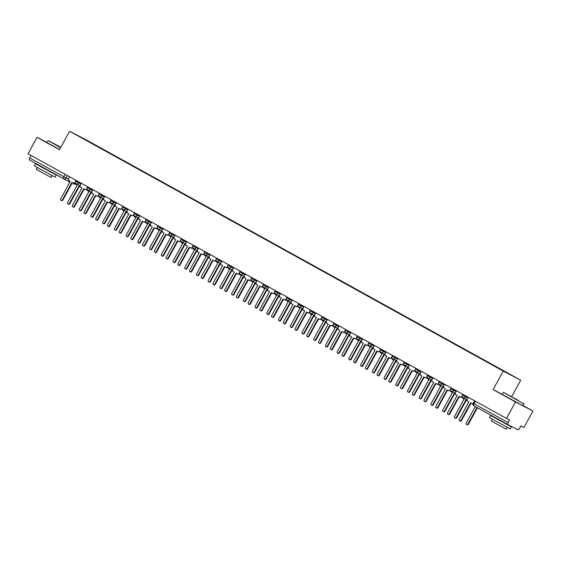 <?xml version="1.0" encoding="UTF-8"?>
<svg xmlns="http://www.w3.org/2000/svg" width="561" height="561" viewBox="0 0 561 561"><rect width="100%" height="100%" fill="white"/><g stroke="black" fill="none" stroke-linecap="round" stroke-linejoin="round"><path stroke-width="0.84" d="M511.618 396.704L520.671 380.169L87.025 140.313L69.585 131.232L503.231 371.087L493.119 389.558L515.517 401.949L506.492 418.436L28.05 153.805L37.075 137.319L59.473 149.703L69.585 131.232M515.517 401.949L532.95 411.031L523.034 405.547M532.95 411.031L523.925 427.517L520.839 425.911L519.43 428.478A1.886 0.785 118.9 0 1 517.824 429.768L507.957 424.628A1.886 0.785 118.9 0 0 507.957 424.628L473.905 405.792A1.886 0.785 -61.1 0 1 474.122 403.78L508.168 422.608A1.886 0.785 118.9 0 0 507.95 424.628M63.631 178.868L69.852 182.108L63.603 178.847A1.886 1.718 -62.5 0 1 63.568 178.833A1.886 0.785 -61.1 0 1 63.561 178.826L29.523 159.997A1.886 0.785 -61.1 0 1 29.516 159.997A1.886 0.785 -61.1 0 1 29.733 157.978L68.414 179.275M31.093 155.488L29.733 157.978M47.131 142.55L37.075 137.319M508.168 422.608L509.577 420.042L506.492 418.436M500.615 369.447L95.202 145.236M500.749 369.334L95.363 145.11M520.671 380.169L503.231 371.087M502.256 394.32L493.119 389.558M468.176 397.244L467.285 398.857A1.886 1.718 -62.5 0 0 467.881 401.346L468.863 401.886L459.27 419.411A1.087 0.989 -62.5 0 0 460.995 420.364L470.588 402.84L471.57 403.38A1.886 1.718 -62.5 0 0 473.077 403.408M472.958 403.808A1.886 1.718 117.5 0 1 472.018 403.618L471.633 403.415M471.037 403.093L461.451 420.603A1.087 0.989 117.5 0 1 460.083 421.087L459.627 420.848M475.272 406.55L466.24 423.043A1.087 0.989 -62.5 0 0 467.972 423.997L476.997 407.503M477.446 407.756L468.421 424.235A1.087 0.989 117.5 0 1 467.061 424.719L466.605 424.481M456.451 390.758L455.567 392.37A1.886 1.718 -62.5 0 0 456.163 394.86L457.138 395.4L447.545 412.924A1.087 0.989 -62.5 0 0 449.27 413.878L458.863 396.361L459.845 396.9A1.886 1.718 -62.5 0 0 462.131 396.262M466.289 400.238L456.703 417.749A1.087 0.989 117.5 0 1 455.336 418.233L454.88 418.001A1.087 0.989 -62.5 0 1 454.515 416.557L464.108 399.032L463.134 398.492A1.886 1.718 -62.5 0 1 462.292 396.837A1.886 1.718 117.5 0 1 460.293 397.132L459.915 396.936M459.312 396.606L449.726 414.116A1.087 0.989 117.5 0 1 448.358 414.6L447.909 414.362M444.726 384.271L443.842 385.891A1.886 1.718 -62.5 0 0 444.438 388.373L445.413 388.913L435.82 406.437A1.087 0.989 -62.5 0 0 437.545 407.391L447.138 389.874L448.12 390.414A1.886 1.718 -62.5 0 0 450.406 389.783M450.581 390.344A1.886 1.718 117.5 0 1 448.569 390.652L448.19 390.449M447.587 390.119L438.001 407.63A1.087 0.989 117.5 0 1 436.633 408.113L436.185 407.882M454.88 418.001A1.087 0.989 -62.5 0 0 456.247 417.51L465.84 399.993L466.815 400.533A1.886 1.718 -62.5 0 0 467.243 400.694M466.85 400.547L467.299 400.778A1.886 1.718 117.5 0 1 467.271 400.764L466.885 400.568M450.567 390.351A1.886 1.718 -62.5 0 0 451.409 392.013L452.383 392.553L442.797 410.07A1.087 0.989 -62.5 0 0 443.155 411.515A1.087 0.989 -62.5 0 0 444.522 411.031L454.115 393.506L455.09 394.046A1.886 1.718 -62.5 0 0 455.518 394.208M455.125 394.067L455.574 394.299A1.886 1.718 117.5 0 1 455.546 394.285L455.16 394.081M454.564 393.752L444.978 411.262A1.087 0.989 117.5 0 1 443.611 411.746L443.155 411.515M517.971 400.189L503.61 392.441L517.971 400.189M503.224 392.553L502.228 394.376L522.936 405.715L523.939 403.892L503.61 392.441M515.847 399.081L508.666 395.21L515.847 399.081M506.695 424.172L511.373 426.844L510.237 428.913L495.524 420.974L489.529 417.573L490.658 415.505L495.426 418.008M511.373 426.844L490.658 415.505M507.305 427.391L506.295 429.228L495.7 423.513L491.387 421.066L492.39 419.228M506.8 423.99L498.645 419.937L495.384 418.085L495.559 417.77M60.777 147.312L48.47 140.692L60.679 147.501M60.539 147.753L48.47 140.692M60.707 147.452L53.526 143.462L60.749 147.368M51.556 172.43L56.233 175.095L55.097 177.171L40.385 169.226L34.389 165.825L35.518 163.756L40.287 166.259M56.233 175.095L35.518 163.756M52.159 175.649L51.156 177.486L40.56 171.771L36.241 169.324L37.25 167.487M59.543 149.577L47.089 142.627L48.085 140.811M51.654 172.241L43.506 168.188L40.245 166.344L40.413 166.028M433.001 377.784L432.117 379.404A1.886 1.718 -62.5 0 0 432.713 381.894L433.688 382.434L424.095 399.951A1.087 0.989 -62.5 0 0 424.46 401.396A1.087 0.989 -62.5 0 0 425.827 400.912L435.42 383.387L436.395 383.927A1.886 1.718 -62.5 0 0 438.688 383.296M442.839 387.265L433.253 404.783A1.087 0.989 117.5 0 1 431.886 405.266L431.43 405.028A1.087 0.989 -62.5 0 1 431.072 403.583L440.666 386.066L439.684 385.526A1.886 1.718 -62.5 0 1 438.842 383.871A1.886 1.718 117.5 0 1 436.851 384.166L436.465 383.962M435.862 383.633L426.276 401.143A1.087 0.989 117.5 0 1 424.908 401.634L424.46 401.396M421.276 371.305L420.392 372.918A1.886 1.718 -62.5 0 0 420.988 375.407L421.963 375.947L412.37 393.471A1.087 0.989 -62.5 0 0 414.102 394.425L423.695 376.901L424.67 377.441A1.886 1.718 -62.5 0 0 426.963 376.81M431.114 380.786L421.528 398.296A1.087 0.989 117.5 0 1 420.161 398.78L419.705 398.541A1.087 0.989 -62.5 0 1 419.348 397.104L428.941 379.58L427.959 379.04A1.886 1.718 -62.5 0 1 427.117 377.385A1.886 1.718 117.5 0 1 425.126 377.679L424.74 377.476M424.137 377.153L414.551 394.663A1.087 0.989 117.5 0 1 413.184 395.147L412.735 394.909M409.551 364.818L408.667 366.431A1.886 1.718 -62.5 0 0 409.264 368.921L410.238 369.461L400.645 386.985A1.087 0.989 -62.5 0 0 402.377 387.939L411.97 370.421L412.945 370.961A1.886 1.718 -62.5 0 0 415.238 370.323M415.406 370.884A1.886 1.718 117.5 0 1 413.401 371.193L413.015 370.996M412.419 370.667L402.826 388.177A1.087 0.989 117.5 0 1 401.466 388.661L401.01 388.422M431.43 405.028A1.087 0.989 -62.5 0 0 432.797 404.544L442.391 387.02L443.365 387.56A1.886 1.718 -62.5 0 0 443.8 387.721M443.4 387.581L443.849 387.812A1.886 1.718 117.5 0 1 443.821 387.798L443.435 387.595M419.705 398.541A1.087 0.989 -62.5 0 0 421.073 398.058L430.666 380.533L431.647 381.073A1.886 1.718 -62.5 0 0 432.075 381.235M431.675 381.094L432.124 381.326A1.886 1.718 117.5 0 1 432.096 381.312L431.711 381.115M415.392 370.898A1.886 1.718 -62.5 0 0 416.234 372.553L417.216 373.093L407.623 390.617A1.087 0.989 -62.5 0 0 407.98 392.062A1.087 0.989 -62.5 0 0 409.348 391.571L418.941 374.054L419.923 374.594A1.886 1.718 -62.5 0 0 420.35 374.755M419.951 374.608L420.399 374.839A1.886 1.718 117.5 0 1 420.371 374.825L419.986 374.629M419.39 374.299L409.803 391.809A1.087 0.989 117.5 0 1 408.436 392.293L407.98 392.062M397.826 358.332L396.943 359.952A1.886 1.718 -62.5 0 0 397.539 362.434L398.513 362.974L388.92 380.498A1.087 0.989 -62.5 0 0 389.285 381.943A1.087 0.989 -62.5 0 0 390.652 381.452L400.245 363.935L401.22 364.475A1.886 1.718 -62.5 0 0 403.513 363.844M407.665 367.813L398.079 385.323A1.087 0.989 117.5 0 1 396.711 385.807L396.262 385.575A1.087 0.989 -62.5 0 1 395.898 384.131L405.491 366.613L404.516 366.067A1.886 1.718 -62.5 0 1 403.668 364.412A1.886 1.718 117.5 0 1 401.676 364.713L401.29 364.51M400.694 364.18L391.101 381.69A1.087 0.989 117.5 0 1 389.741 382.174L389.285 381.943M396.262 385.575A1.087 0.989 -62.5 0 0 397.623 385.091L407.216 367.567L408.198 368.107A1.886 1.718 -62.5 0 0 408.625 368.268M408.233 368.128L408.674 368.36A1.886 1.718 117.5 0 1 408.646 368.346L408.268 368.142M386.101 351.845L385.218 353.465A1.886 1.718 -62.5 0 0 385.814 355.955L386.788 356.494L377.195 374.012A1.087 0.989 -62.5 0 0 377.56 375.456A1.087 0.989 -62.5 0 0 378.927 374.972L388.521 357.448L389.495 357.988A1.886 1.718 -62.5 0 0 391.788 357.357M391.957 357.918A1.886 1.718 117.5 0 1 389.951 358.227L389.565 358.023M388.969 357.694L379.383 375.204A1.087 0.989 117.5 0 1 378.016 375.695L377.56 375.456M391.943 357.932A1.886 1.718 -62.5 0 0 392.791 359.587L393.766 360.127L384.173 377.644A1.087 0.989 -62.5 0 0 385.898 378.605L395.491 361.081L396.473 361.621A1.886 1.718 -62.5 0 0 396.9 361.782M396.508 361.642L396.95 361.873A1.886 1.718 117.5 0 1 396.922 361.859L396.543 361.656M395.94 361.326L386.354 378.836A1.087 0.989 117.5 0 1 384.986 379.327L384.537 379.089M374.376 345.366L373.493 346.979A1.886 1.718 -62.5 0 0 374.089 349.468L375.071 350.008L365.477 367.532A1.087 0.989 -62.5 0 0 367.203 368.486L376.796 350.962L377.77 351.502A1.886 1.718 -62.5 0 0 380.063 350.87M384.215 354.847L374.629 372.357A1.087 0.989 117.5 0 1 373.261 372.841L372.813 372.602A1.087 0.989 -62.5 0 1 372.448 371.165L382.041 353.64L381.066 353.1A1.886 1.718 -62.5 0 1 380.218 351.445A1.886 1.718 117.5 0 1 378.226 351.74L377.841 351.537M377.244 351.214L367.658 368.724A1.087 0.989 117.5 0 1 366.291 369.208L365.835 368.97M372.813 372.602A1.087 0.989 -62.5 0 0 374.18 372.118L383.773 354.594L384.748 355.134A1.886 1.718 -62.5 0 0 385.176 355.295M384.783 355.155L385.225 355.386A1.886 1.718 117.5 0 1 385.204 355.372L384.818 355.176M362.658 338.879L361.768 340.492A1.886 1.718 -62.5 0 0 362.364 342.981L363.346 343.521L353.753 361.046A1.087 0.989 -62.5 0 0 355.478 361.999L365.071 344.475L366.045 345.022A1.886 1.718 -62.5 0 0 368.339 344.384M372.49 348.36L362.904 365.87A1.087 0.989 117.5 0 1 361.543 366.354L361.088 366.116A1.087 0.989 -62.5 0 1 360.723 364.678L370.316 347.154L369.341 346.614A1.886 1.718 -62.5 0 1 368.5 344.959A1.886 1.718 117.5 0 1 366.501 345.253L366.116 345.057M365.52 344.727L355.933 362.238A1.087 0.989 117.5 0 1 354.566 362.722L354.11 362.483M361.088 366.116A1.087 0.989 -62.5 0 0 362.455 365.632L372.048 348.115L373.023 348.654A1.886 1.718 -62.5 0 0 373.451 348.816M373.058 348.669L373.5 348.9A1.886 1.718 117.5 0 1 373.479 348.886L373.093 348.69M350.934 332.393L350.043 334.005A1.886 1.718 -62.5 0 0 350.639 336.495L351.621 337.035L342.028 354.559A1.087 0.989 -62.5 0 0 342.385 356.004A1.087 0.989 -62.5 0 0 343.753 355.513L353.346 337.995L354.328 338.535A1.886 1.718 -62.5 0 0 356.614 337.904M356.789 338.465A1.886 1.718 117.5 0 1 354.776 338.767L354.391 338.571M353.795 338.241L344.209 355.751A1.087 0.989 117.5 0 1 342.841 356.235L342.385 356.004M356.775 338.472A1.886 1.718 -62.5 0 0 357.616 340.127L358.591 340.674L348.998 358.191A1.087 0.989 -62.5 0 0 349.363 359.636A1.087 0.989 -62.5 0 0 350.73 359.152L360.323 341.628L361.298 342.168A1.886 1.718 -62.5 0 0 361.726 342.329M361.333 342.189L361.782 342.42A1.886 1.718 117.5 0 1 361.754 342.406L361.368 342.203M360.772 341.873L351.179 359.384A1.087 0.989 117.5 0 1 349.819 359.867L349.363 359.636M339.209 325.906L338.325 327.526A1.886 1.718 -62.5 0 0 338.914 330.015L339.896 330.555L330.303 348.072A1.087 0.989 -62.5 0 0 332.028 349.033L341.621 331.509L342.603 332.049A1.886 1.718 -62.5 0 0 344.889 331.418M345.064 331.979A1.886 1.718 117.5 0 1 343.052 332.287L342.673 332.084M342.07 331.754L332.484 349.265A1.087 0.989 117.5 0 1 331.116 349.755L330.667 349.517M345.05 331.993A1.886 1.718 -62.5 0 0 345.892 333.648L346.866 334.188L337.273 351.705A1.087 0.989 -62.5 0 0 337.638 353.15A1.087 0.989 -62.5 0 0 339.005 352.666L348.598 335.141L349.573 335.681A1.886 1.718 -62.5 0 0 350.001 335.843M349.608 335.702L350.057 335.934A1.886 1.718 117.5 0 1 350.029 335.92L349.643 335.716M349.047 335.387L339.461 352.897A1.087 0.989 117.5 0 1 338.094 353.388L337.638 353.15M327.484 319.419L326.6 321.039A1.886 1.718 -62.5 0 0 327.196 323.529L328.171 324.069L318.578 341.593A1.087 0.989 -62.5 0 0 320.303 342.547L329.896 325.022L330.878 325.562A1.886 1.718 -62.5 0 0 333.164 324.931M333.339 325.492A1.886 1.718 117.5 0 1 331.327 325.801L330.948 325.597M330.345 325.268L320.759 342.785A1.087 0.989 117.5 0 1 319.391 343.269L318.943 343.03M333.325 325.506A1.886 1.718 -62.5 0 0 334.167 327.161L335.141 327.701L325.548 345.225A1.087 0.989 -62.5 0 0 327.28 346.179L336.873 328.655L337.848 329.195A1.886 1.718 -62.5 0 0 338.276 329.356M337.883 329.216L338.332 329.447A1.886 1.718 117.5 0 1 338.304 329.433L337.918 329.237M337.322 328.907L327.736 346.418A1.087 0.989 117.5 0 1 326.369 346.901L325.913 346.663M315.759 312.94L314.875 314.553A1.886 1.718 -62.5 0 0 315.471 317.042L316.446 317.582L306.853 335.106A1.087 0.989 -62.5 0 0 308.585 336.06L318.178 318.536L319.153 319.083A1.886 1.718 -62.5 0 0 321.439 318.445M321.614 319.006A1.886 1.718 117.5 0 1 319.602 319.314L319.223 319.118M318.62 318.788L309.034 336.298A1.087 0.989 117.5 0 1 307.666 336.782L307.218 336.544M321.6 319.02A1.886 1.718 -62.5 0 0 322.442 320.675L323.424 321.215L313.83 338.739A1.087 0.989 -62.5 0 0 315.555 339.693L325.149 322.175L326.123 322.715A1.886 1.718 -62.5 0 0 326.551 322.877M326.158 322.729L326.607 322.961A1.886 1.718 117.5 0 1 326.579 322.947L326.193 322.75M325.597 322.421L316.011 339.931A1.087 0.989 117.5 0 1 314.644 340.415L314.188 340.176M304.034 306.453L303.15 308.066A1.886 1.718 -62.5 0 0 303.746 310.556L304.721 311.096L295.128 328.62A1.087 0.989 -62.5 0 0 295.493 330.064A1.087 0.989 -62.5 0 0 296.86 329.573L306.453 312.056L307.428 312.596A1.886 1.718 -62.5 0 0 309.721 311.965M309.889 312.526A1.886 1.718 117.5 0 1 307.884 312.828L307.498 312.631M306.895 312.302L297.309 329.812A1.087 0.989 117.5 0 1 295.942 330.296L295.493 330.064M309.875 312.533A1.886 1.718 -62.5 0 0 310.717 314.188L311.699 314.728L302.106 332.252A1.087 0.989 -62.5 0 0 302.463 333.697A1.087 0.989 -62.5 0 0 303.831 333.213L313.424 315.689L314.398 316.229A1.886 1.718 -62.5 0 0 314.833 316.39M314.433 316.25L314.882 316.481A1.886 1.718 117.5 0 1 314.854 316.467L314.469 316.264M313.872 315.934L304.286 333.444A1.087 0.989 117.5 0 1 302.919 333.928L302.463 333.697M292.309 299.967L291.425 301.587A1.886 1.718 -62.5 0 0 292.022 304.076L292.996 304.616L283.403 322.133A1.087 0.989 -62.5 0 0 283.768 323.578A1.087 0.989 -62.5 0 0 285.135 323.094L294.728 305.57L295.703 306.11A1.886 1.718 -62.5 0 0 297.996 305.479M298.164 306.04A1.886 1.718 117.5 0 1 296.159 306.348L295.773 306.145M295.17 305.815L285.584 323.325A1.087 0.989 117.5 0 1 284.224 323.816L283.768 323.578M298.15 306.054A1.886 1.718 -62.5 0 0 298.992 307.709L299.974 308.248L290.381 325.766A1.087 0.989 -62.5 0 0 290.738 327.21A1.087 0.989 -62.5 0 0 292.106 326.726L301.699 309.202L302.681 309.742A1.886 1.718 -62.5 0 0 303.108 309.903M302.709 309.763L303.157 309.995A1.886 1.718 117.5 0 1 303.129 309.981L302.744 309.777M302.148 309.448L292.562 326.958A1.087 0.989 117.5 0 1 291.194 327.449L290.738 327.21M280.584 293.48L279.701 295.1A1.886 1.718 -62.5 0 0 280.297 297.589L281.271 298.129L271.678 315.654A1.087 0.989 -62.5 0 0 273.41 316.607L283.003 299.083L283.978 299.623A1.886 1.718 -62.5 0 0 286.271 298.992M286.44 299.553A1.886 1.718 117.5 0 1 284.434 299.862L284.048 299.658M283.452 299.329L273.859 316.846A1.087 0.989 117.5 0 1 272.499 317.33L272.043 317.091M286.426 299.567A1.886 1.718 -62.5 0 0 287.274 301.222L288.249 301.762L278.656 319.286A1.087 0.989 -62.5 0 0 280.381 320.24L289.974 302.716L290.956 303.256A1.886 1.718 -62.5 0 0 291.383 303.417M290.991 303.277L291.432 303.508A1.886 1.718 117.5 0 1 291.404 303.494L291.026 303.298M290.423 302.968L280.837 320.478A1.087 0.989 117.5 0 1 279.469 320.962L279.02 320.724M268.859 287.001L267.976 288.613A1.886 1.718 -62.5 0 0 268.572 291.103L269.546 291.643L259.953 309.167A1.087 0.989 -62.5 0 0 261.685 310.121L271.279 292.597L272.253 293.144A1.886 1.718 -62.5 0 0 274.546 292.505M274.715 293.066A1.886 1.718 117.5 0 1 272.709 293.375L272.323 293.179M271.727 292.849L262.141 310.359A1.087 0.989 117.5 0 1 260.774 310.843L260.318 310.605M274.701 293.08A1.886 1.718 -62.5 0 0 275.549 294.735L276.524 295.275L266.931 312.8A1.087 0.989 -62.5 0 0 268.656 313.753L278.249 296.236L279.231 296.776A1.886 1.718 -62.5 0 0 279.659 296.937M279.266 296.79L279.708 297.021A1.886 1.718 117.5 0 1 279.68 297.007L279.301 296.811M278.698 296.481L269.112 313.992A1.087 0.989 117.5 0 1 267.744 314.476L267.295 314.237M257.134 280.514L256.251 282.127A1.886 1.718 -62.5 0 0 256.847 284.616L257.822 285.156L248.235 302.681A1.087 0.989 -62.5 0 0 248.593 304.125A1.087 0.989 -62.5 0 0 249.961 303.634L259.554 286.117L260.528 286.657A1.886 1.718 -62.5 0 0 262.821 286.026M262.99 286.58A1.886 1.718 117.5 0 1 260.984 286.888L260.599 286.692M260.002 286.362L250.416 303.873A1.087 0.989 117.5 0 1 249.049 304.357L248.593 304.125M262.976 286.594A1.886 1.718 -62.5 0 0 263.824 288.249L264.799 288.789L255.206 306.313A1.087 0.989 -62.5 0 0 255.571 307.758A1.087 0.989 -62.5 0 0 256.938 307.267L266.531 289.749L267.506 290.289A1.886 1.718 -62.5 0 0 267.934 290.451M267.541 290.303L267.983 290.542A1.886 1.718 117.5 0 1 267.962 290.528L267.576 290.325M266.973 289.995L257.387 307.505A1.087 0.989 117.5 0 1 256.019 307.989L255.571 307.758M245.409 274.027L244.526 275.647A1.886 1.718 -62.5 0 0 245.122 278.137L246.104 278.677L236.511 296.194A1.087 0.989 -62.5 0 0 236.868 297.639A1.087 0.989 -62.5 0 0 238.236 297.155L247.829 279.63L248.804 280.17A1.886 1.718 -62.5 0 0 251.097 279.539M255.248 283.508L245.662 301.019A1.087 0.989 117.5 0 1 244.294 301.509L243.846 301.271A1.087 0.989 -62.5 0 1 243.481 299.826L253.074 282.309L252.099 281.769A1.886 1.718 -62.5 0 1 251.258 280.107A1.886 1.718 117.5 0 1 249.259 280.409L248.874 280.205M248.278 279.876L238.691 297.386A1.087 0.989 117.5 0 1 237.324 297.87L236.868 297.639M243.846 301.271A1.087 0.989 -62.5 0 0 245.213 300.787L254.806 283.263L255.781 283.803A1.886 1.718 -62.5 0 0 256.209 283.964M255.816 283.824L256.258 284.055A1.886 1.718 117.5 0 1 256.237 284.041L255.851 283.838M233.692 267.541L232.801 269.161A1.886 1.718 -62.5 0 0 233.397 271.65L234.379 272.19L224.786 289.714A1.087 0.989 -62.5 0 0 226.511 290.668L236.104 273.144L237.086 273.684A1.886 1.718 -62.5 0 0 239.372 273.053M243.53 277.029L233.937 294.539A1.087 0.989 117.5 0 1 232.577 295.023L232.121 294.784A1.087 0.989 -62.5 0 1 231.756 293.347L241.349 275.823L240.374 275.283A1.886 1.718 -62.5 0 1 239.533 273.628A1.886 1.718 117.5 0 1 237.534 273.922L237.149 273.719M236.553 273.389L226.967 290.907A1.087 0.989 117.5 0 1 225.599 291.39L225.143 291.152M232.121 294.784A1.087 0.989 -62.5 0 0 233.488 294.301L243.081 276.776L244.056 277.316A1.886 1.718 -62.5 0 0 244.484 277.478M244.091 277.337L244.54 277.569A1.886 1.718 117.5 0 1 244.512 277.555L244.126 277.351M221.967 261.061L221.076 262.674A1.886 1.718 -62.5 0 0 221.672 265.164L222.654 265.704L213.061 283.228A1.087 0.989 -62.5 0 0 214.786 284.182L224.379 266.657L225.361 267.197A1.886 1.718 -62.5 0 0 227.647 266.566M227.822 267.127A1.886 1.718 117.5 0 1 225.81 267.436L225.424 267.239M224.828 266.91L215.242 284.42A1.087 0.989 117.5 0 1 213.874 284.904L213.418 284.665M227.808 267.141A1.886 1.718 -62.5 0 0 228.65 268.796L229.624 269.336L220.031 286.86A1.087 0.989 -62.5 0 0 221.763 287.814L231.356 270.297L232.331 270.837A1.886 1.718 -62.5 0 0 232.759 270.998M232.366 270.851L232.815 271.082A1.886 1.718 117.5 0 1 232.787 271.068L232.401 270.872M231.805 270.542L222.212 288.052A1.087 0.989 117.5 0 1 220.852 288.536L220.396 288.298M210.242 254.575L209.358 256.188A1.886 1.718 -62.5 0 0 209.954 258.677L210.929 259.217L201.336 276.741A1.087 0.989 -62.5 0 0 203.061 277.695L212.654 260.178L213.636 260.718A1.886 1.718 -62.5 0 0 215.922 260.08M220.08 264.056L210.494 281.566A1.087 0.989 117.5 0 1 209.127 282.05L208.671 281.818A1.087 0.989 -62.5 0 1 208.306 280.374L217.899 262.85L216.925 262.31A1.886 1.718 -62.5 0 1 216.083 260.655A1.886 1.718 117.5 0 1 214.085 260.949L213.706 260.753M213.103 260.423L203.517 277.933A1.087 0.989 117.5 0 1 202.149 278.417L201.701 278.186M208.671 281.818A1.087 0.989 -62.5 0 0 210.038 281.327L219.632 263.81L220.606 264.35A1.886 1.718 -62.5 0 0 221.034 264.512M220.641 264.364L221.09 264.603A1.886 1.718 117.5 0 1 221.062 264.589L220.676 264.385M198.517 248.088L197.633 249.708A1.886 1.718 -62.5 0 0 198.229 252.191L199.204 252.738L189.611 270.255A1.087 0.989 -62.5 0 0 191.336 271.215L200.929 253.691L201.911 254.231A1.886 1.718 -62.5 0 0 204.197 253.6M204.372 254.161A1.886 1.718 117.5 0 1 202.36 254.47L201.981 254.266M201.378 253.937L191.792 271.447A1.087 0.989 117.5 0 1 190.424 271.931L189.976 271.699M204.358 254.168A1.886 1.718 -62.5 0 0 205.2 255.83L206.182 256.37L196.588 273.887A1.087 0.989 -62.5 0 0 196.946 275.332A1.087 0.989 -62.5 0 0 198.314 274.848L207.907 257.324L208.881 257.864A1.886 1.718 -62.5 0 0 209.309 258.025M208.916 257.885L209.365 258.116A1.886 1.718 117.5 0 1 209.337 258.102L208.951 257.899M208.355 257.569L198.769 275.079A1.087 0.989 117.5 0 1 197.402 275.57L196.946 275.332M186.792 241.602L185.908 243.222A1.886 1.718 -62.5 0 0 186.504 245.711L187.479 246.251L177.886 263.768A1.087 0.989 -62.5 0 0 178.251 265.213A1.087 0.989 -62.5 0 0 179.618 264.729L189.211 247.205L190.186 247.745A1.886 1.718 -62.5 0 0 192.479 247.113M196.63 251.09L187.044 268.6A1.087 0.989 117.5 0 1 185.677 269.084L185.221 268.845A1.087 0.989 -62.5 0 1 184.864 267.408L194.457 249.883L193.475 249.343A1.886 1.718 -62.5 0 1 192.633 247.689A1.886 1.718 117.5 0 1 190.642 247.983L190.256 247.78M189.653 247.45L180.067 264.967A1.087 0.989 117.5 0 1 178.7 265.451L178.251 265.213M185.221 268.845A1.087 0.989 -62.5 0 0 186.589 268.361L196.182 250.837L197.156 251.377A1.886 1.718 -62.5 0 0 197.591 251.538M197.191 251.398L197.64 251.63A1.886 1.718 117.5 0 1 197.612 251.616L197.227 251.412M175.067 235.122L174.183 236.735A1.886 1.718 -62.5 0 0 174.78 239.224L175.754 239.764L166.161 257.289A1.087 0.989 -62.5 0 0 167.893 258.242L177.486 240.718L178.461 241.258A1.886 1.718 -62.5 0 0 180.754 240.627M184.906 244.603L175.32 262.113A1.087 0.989 117.5 0 1 173.952 262.597L173.496 262.359A1.087 0.989 -62.5 0 1 173.139 260.921L182.732 243.397L181.75 242.857A1.886 1.718 -62.5 0 1 180.908 241.202A1.886 1.718 117.5 0 1 178.917 241.496L178.531 241.3M177.928 240.971L168.342 258.481A1.087 0.989 117.5 0 1 166.982 258.965L166.526 258.726M173.496 262.359A1.087 0.989 -62.5 0 0 174.864 261.875L184.457 244.358L185.439 244.898A1.886 1.718 -62.5 0 0 185.866 245.052M185.467 244.912L185.915 245.143A1.886 1.718 117.5 0 1 185.887 245.129L185.502 244.933M163.342 228.636L162.459 230.248A1.886 1.718 -62.5 0 0 163.055 232.738L164.029 233.278L154.436 250.802A1.087 0.989 -62.5 0 0 154.801 252.247A1.087 0.989 -62.5 0 0 156.168 251.756L165.761 234.239L166.736 234.779A1.886 1.718 -62.5 0 0 169.029 234.14M169.198 234.701A1.886 1.718 117.5 0 1 167.192 235.01L166.806 234.814M166.21 234.484L156.617 251.994A1.087 0.989 117.5 0 1 155.257 252.478L154.801 252.247M169.184 234.715A1.886 1.718 -62.5 0 0 170.025 236.37L171.007 236.91L161.414 254.435A1.087 0.989 -62.5 0 0 163.139 255.388L172.732 237.871L173.714 238.411A1.886 1.718 -62.5 0 0 174.141 238.572M173.749 238.425L174.191 238.663A1.886 1.718 117.5 0 1 174.162 238.642L173.777 238.446M173.181 238.116L163.595 255.627A1.087 0.989 117.5 0 1 162.227 256.111L161.778 255.879M151.617 222.149L150.734 223.769A1.886 1.718 -62.5 0 0 151.33 226.251L152.304 226.798L142.711 244.315A1.087 0.989 -62.5 0 0 143.076 245.76A1.087 0.989 -62.5 0 0 144.443 245.276L154.037 227.752L155.011 228.292A1.886 1.718 -62.5 0 0 157.304 227.661M161.456 231.63L151.87 249.14A1.087 0.989 117.5 0 1 150.502 249.631L150.053 249.393A1.087 0.989 -62.5 0 1 149.689 247.948L159.282 230.431L158.307 229.891A1.886 1.718 -62.5 0 1 157.459 228.229A1.886 1.718 117.5 0 1 155.467 228.53L155.081 228.327M154.485 227.997L144.899 245.508A1.087 0.989 117.5 0 1 143.532 245.991L143.076 245.76M150.053 249.393A1.087 0.989 -62.5 0 0 151.414 248.909L161.007 231.384L161.989 231.924A1.886 1.718 -62.5 0 0 162.417 232.086M162.024 231.945L162.466 232.177A1.886 1.718 117.5 0 1 162.438 232.163L162.059 231.959M139.892 215.662L139.009 217.282A1.886 1.718 -62.5 0 0 139.605 219.772L140.58 220.312L130.986 237.829A1.087 0.989 -62.5 0 0 131.351 239.274A1.087 0.989 -62.5 0 0 132.719 238.79L142.312 221.265L143.286 221.805A1.886 1.718 -62.5 0 0 145.579 221.174M145.748 221.735A1.886 1.718 117.5 0 1 143.742 222.044L143.357 221.84M142.76 221.511L133.174 239.021A1.087 0.989 117.5 0 1 131.807 239.512L131.351 239.274M145.734 221.749A1.886 1.718 -62.5 0 0 146.582 223.404L147.557 223.944L137.964 241.468A1.087 0.989 -62.5 0 0 139.696 242.422L149.289 224.898L150.264 225.438A1.886 1.718 -62.5 0 0 150.692 225.599M150.299 225.459L150.741 225.69A1.886 1.718 117.5 0 1 150.713 225.676L150.334 225.473M149.731 225.15L140.145 242.661A1.087 0.989 117.5 0 1 138.777 243.144L138.329 242.906M128.167 209.183L127.284 210.796A1.886 1.718 -62.5 0 0 127.88 213.285L128.862 213.825L119.269 231.349A1.087 0.989 -62.5 0 0 120.994 232.303L130.587 214.779L131.562 215.319A1.886 1.718 -62.5 0 0 133.855 214.688M138.006 218.664L128.42 236.174A1.087 0.989 117.5 0 1 127.052 236.658L126.604 236.419A1.087 0.989 -62.5 0 1 126.239 234.982L135.832 217.458L134.857 216.918A1.886 1.718 -62.5 0 1 134.016 215.263A1.886 1.718 117.5 0 1 132.017 215.557L131.632 215.361M131.036 215.031L121.449 232.542A1.087 0.989 117.5 0 1 120.082 233.025L119.626 232.787M126.604 236.419A1.087 0.989 -62.5 0 0 127.971 235.936L137.564 218.411L138.539 218.958A1.886 1.718 -62.5 0 0 138.967 219.113M138.574 218.972L139.016 219.204A1.886 1.718 117.5 0 1 138.995 219.19L138.609 218.993M116.45 202.696L115.559 204.309A1.886 1.718 -62.5 0 0 116.155 206.799L117.137 207.339L107.544 224.863A1.087 0.989 -62.5 0 0 109.269 225.817L118.862 208.299L119.837 208.839A1.886 1.718 -62.5 0 0 122.13 208.201M126.281 212.177L116.695 229.687A1.087 0.989 117.5 0 1 115.335 230.171L114.879 229.94A1.087 0.989 -62.5 0 1 114.514 228.495L124.107 210.971L123.132 210.431A1.886 1.718 -62.5 0 1 122.291 208.776A1.886 1.718 117.5 0 1 120.292 209.071L119.907 208.874M119.311 208.545L109.725 226.055A1.087 0.989 117.5 0 1 108.357 226.539L107.901 226.3M114.879 229.94A1.087 0.989 -62.5 0 0 116.246 229.449L125.839 211.932L126.814 212.472A1.886 1.718 -62.5 0 0 127.242 212.633M126.849 212.486L127.298 212.724A1.886 1.718 117.5 0 1 127.27 212.703L126.884 212.507M104.725 196.21L103.834 197.83A1.886 1.718 -62.5 0 0 104.43 200.312L105.412 200.859L95.819 218.376A1.087 0.989 -62.5 0 0 96.176 219.821A1.087 0.989 -62.5 0 0 97.544 219.337L107.137 201.813L108.119 202.353A1.886 1.718 -62.5 0 0 110.405 201.722M110.58 202.283A1.886 1.718 117.5 0 1 108.568 202.591L108.182 202.388M107.586 202.058L98 219.568A1.087 0.989 117.5 0 1 96.632 220.052L96.176 219.821M110.566 202.29A1.886 1.718 -62.5 0 0 111.408 203.952L112.382 204.492L102.789 222.009A1.087 0.989 -62.5 0 0 103.154 223.453A1.087 0.989 -62.5 0 0 104.521 222.969L114.114 205.445L115.089 205.985A1.886 1.718 -62.5 0 0 115.517 206.146M115.124 206.006L115.573 206.238A1.886 1.718 117.5 0 1 115.545 206.224L115.159 206.02M114.563 205.691L104.97 223.201A1.087 0.989 117.5 0 1 103.61 223.692L103.154 223.453M93 189.723L92.116 191.343A1.886 1.718 -62.5 0 0 92.712 193.833L93.687 194.372L84.094 211.89A1.087 0.989 -62.5 0 0 85.819 212.85L95.412 195.326L96.394 195.866A1.886 1.718 -62.5 0 0 98.68 195.235M98.855 195.796A1.886 1.718 117.5 0 1 96.843 196.105L96.464 195.901M95.861 195.572L86.275 213.082A1.087 0.989 117.5 0 1 84.907 213.573L84.459 213.334M98.841 195.81A1.886 1.718 -62.5 0 0 99.683 197.465L100.657 198.005L91.064 215.529A1.087 0.989 -62.5 0 0 92.796 216.483L102.39 198.959L103.364 199.499A1.886 1.718 -62.5 0 0 103.792 199.66M103.399 199.52L103.848 199.751A1.886 1.718 117.5 0 1 103.82 199.737L103.434 199.534M102.838 199.204L93.252 216.721A1.087 0.989 117.5 0 1 91.885 217.205L91.429 216.967M81.275 183.244L80.391 184.857A1.886 1.718 -62.5 0 0 80.987 187.346L81.962 187.886L72.369 205.41A1.087 0.989 -62.5 0 0 74.094 206.364L83.687 188.84L84.669 189.38A1.886 1.718 -62.5 0 0 86.955 188.748M87.13 189.309A1.886 1.718 117.5 0 1 85.118 189.618L84.739 189.422M84.136 189.092L74.55 206.602A1.087 0.989 117.5 0 1 73.182 207.086L72.734 206.848M87.116 189.323A1.886 1.718 -62.5 0 0 87.958 190.978L88.933 191.518L79.346 209.043A1.087 0.989 -62.5 0 0 81.072 209.996L90.665 192.472L91.639 193.019A1.886 1.718 -62.5 0 0 92.067 193.173M91.674 193.033L92.123 193.265A1.886 1.718 117.5 0 1 92.095 193.25L91.709 193.054M91.113 192.725L81.527 210.235A1.087 0.989 117.5 0 1 80.16 210.719L79.704 210.48M69.55 176.757L68.666 178.37A1.886 1.718 -62.5 0 0 69.262 180.859L70.237 181.399L60.644 198.924A1.087 0.989 -62.5 0 0 62.376 199.877L71.969 182.36L72.944 182.9A1.886 1.718 -62.5 0 0 75.237 182.262M75.405 182.823A1.886 1.718 117.5 0 1 73.4 183.131L73.014 182.935M72.411 182.606L62.825 200.116A1.087 0.989 117.5 0 1 61.458 200.6L61.009 200.361M75.391 182.837A1.886 1.718 -62.5 0 0 76.233 184.492L77.215 185.032L67.622 202.556A1.087 0.989 -62.5 0 0 67.979 204.001A1.087 0.989 -62.5 0 0 69.347 203.51L78.94 185.993L79.914 186.532A1.886 1.718 -62.5 0 0 80.349 186.694M79.95 186.547L80.398 186.785A1.886 1.718 117.5 0 1 80.37 186.764L79.985 186.568M79.389 186.238L69.802 203.748A1.087 0.989 117.5 0 1 68.435 204.232L67.979 204.001M75.896 180.27L75.447 181.091L80.854 184.001M79.052 182.016L78.61 182.83A1.886 1.718 117.5 0 1 76.198 183.657M87.621 186.75L87.172 187.577L92.579 190.488M90.777 188.496L90.328 189.316A1.886 1.718 117.5 0 1 87.923 190.144M99.346 193.236L98.897 194.064L104.304 196.974M102.502 194.983L102.053 195.803A1.886 1.718 117.5 0 1 99.648 196.623M111.071 199.723L110.622 200.55L116.029 203.461M114.227 201.469L113.778 202.29A1.886 1.718 117.5 0 1 111.373 203.11M122.796 206.21L122.347 207.03L127.754 209.94M125.952 207.956L125.503 208.769A1.886 1.718 117.5 0 1 123.09 209.597M134.521 212.689L134.065 213.517L139.479 216.427M137.676 214.435L137.228 215.256A1.886 1.718 117.5 0 1 134.815 216.083M146.246 219.176L145.79 220.003L151.204 222.913M149.401 220.922L148.953 221.742A1.886 1.718 117.5 0 1 146.54 222.57M157.971 225.662L157.515 226.49L162.928 229.4M161.126 227.408L160.677 228.229A1.886 1.718 117.5 0 1 158.265 229.049M169.695 232.149L169.24 232.969L174.653 235.879M172.851 233.895L172.402 234.708A1.886 1.718 117.5 0 1 169.99 235.536M181.413 238.628L180.965 239.456L186.371 242.366M184.576 240.374L184.127 241.195A1.886 1.718 117.5 0 1 181.715 242.022M193.138 245.115L192.689 245.942L198.096 248.853M196.294 246.861L195.852 247.681A1.886 1.718 117.5 0 1 193.44 248.509M204.863 251.601L204.414 252.429L209.821 255.339M208.019 253.348L207.577 254.168A1.886 1.718 117.5 0 1 205.165 254.989M216.588 258.088L216.139 258.909L221.546 261.819M219.744 259.834L219.295 260.648A1.886 1.718 117.5 0 1 216.89 261.475M228.313 264.575L227.864 265.395L233.271 268.305M231.469 266.314L231.02 267.134A1.886 1.718 117.5 0 1 228.615 267.962M240.038 271.054L239.589 271.882L244.996 274.792M243.194 272.8L242.745 273.621A1.886 1.718 117.5 0 1 240.339 274.448M251.763 277.541L251.307 278.368L256.721 281.278M254.918 279.287L254.47 280.107A1.886 1.718 117.5 0 1 252.057 280.928M263.488 284.027L263.032 284.848L268.446 287.758M266.643 285.773L266.195 286.587A1.886 1.718 117.5 0 1 263.782 287.414M275.213 290.514L274.757 291.334L280.17 294.245M278.368 292.253L277.919 293.073A1.886 1.718 117.5 0 1 275.507 293.901M286.937 296.993L286.482 297.821L291.895 300.731M290.093 298.74L289.644 299.56A1.886 1.718 117.5 0 1 287.232 300.387M298.662 303.48L298.207 304.307L303.613 307.218M301.818 305.226L301.369 306.047A1.886 1.718 117.5 0 1 298.957 306.867M310.38 309.967L309.931 310.787L315.338 313.697M313.543 311.713L313.094 312.526A1.886 1.718 117.5 0 1 310.682 313.354M322.105 316.453L321.656 317.274L327.063 320.184M325.261 318.192L324.819 319.013A1.886 1.718 117.5 0 1 322.407 319.84M333.83 322.933L333.381 323.76L338.788 326.67M336.986 324.679L336.537 325.499A1.886 1.718 117.5 0 1 334.132 326.327M345.555 329.419L345.106 330.247L350.513 333.157M348.711 331.165L348.262 331.986A1.886 1.718 117.5 0 1 345.857 332.806M357.28 335.906L356.831 336.726L362.238 339.636M360.435 337.652L359.987 338.465A1.886 1.718 117.5 0 1 357.581 339.293M369.005 342.392L368.556 343.213L373.963 346.123M372.16 344.138L371.712 344.952A1.886 1.718 117.5 0 1 369.299 345.779M380.73 348.872L380.274 349.699L385.688 352.61M383.885 350.618L383.436 351.438A1.886 1.718 117.5 0 1 381.024 352.266M392.455 355.358L391.999 356.186L397.412 359.096M395.61 357.105L395.161 357.925A1.886 1.718 117.5 0 1 392.749 358.745M404.179 361.845L403.724 362.672L409.137 365.583M407.335 363.591L406.886 364.405A1.886 1.718 117.5 0 1 404.474 365.232M415.904 368.332L415.449 369.152L420.855 372.062M419.06 370.078L418.611 370.891A1.886 1.718 117.5 0 1 416.199 371.719M427.622 374.811L427.173 375.639L432.58 378.549M430.785 376.557L430.336 377.378A1.886 1.718 117.5 0 1 427.924 378.205M439.347 381.298L438.898 382.125L444.305 385.035M442.503 383.044L442.061 383.864A1.886 1.718 117.5 0 1 439.649 384.685M451.072 387.784L450.623 388.612L456.03 391.522M454.228 389.53L453.779 390.344A1.886 1.718 117.5 0 1 451.374 391.171M462.797 394.271L462.348 395.091L467.755 398.001M465.953 396.017L465.504 396.83A1.886 1.718 117.5 0 1 463.098 397.658M67.334 175.53L65.974 178.005A1.886 1.718 -62.5 0 1 63.603 178.847A1.886 1.886 0 0 1 63.561 178.826A1.886 0.785 -61.1 0 1 63.779 176.806L65.139 174.317M75.553 183.763A1.886 1.886 0 0 1 73.47 183.987A1.886 1.718 -62.5 0 1 73.435 183.973L73.47 183.987A1.886 1.718 -62.5 0 0 75.497 183.615M507.943 424.621L473.912 405.799A1.886 0.785 -61.1 0 1 473.905 405.792A1.886 1.886 0 0 1 473.161 403.233L474.122 403.78L475.49 401.29M460.995 420.364L461.451 420.603M468.421 424.235L467.972 423.997M449.27 413.878L449.726 414.116M437.545 407.391L438.001 407.63M456.703 417.749L456.247 417.51M444.978 411.262L444.522 411.031M425.827 400.912L426.276 401.143M414.102 394.425L414.551 394.663M402.377 387.939L402.826 388.177M433.253 404.783L432.797 404.544M421.528 398.296L421.073 398.058M409.803 391.809L409.348 391.571M390.652 381.452L391.101 381.69M398.079 385.323L397.623 385.091M378.927 374.972L379.383 375.204M386.354 378.836L385.898 378.605M367.203 368.486L367.658 368.724M374.629 372.357L374.18 372.118M355.478 361.999L355.933 362.238M362.904 365.87L362.455 365.632M343.753 355.513L344.209 355.751M351.179 359.384L350.73 359.152M332.028 349.033L332.484 349.265M339.461 352.897L339.005 352.666M320.303 342.547L320.759 342.785M327.736 346.418L327.28 346.179M308.585 336.06L309.034 336.298M316.011 339.931L315.555 339.693M296.86 329.573L297.309 329.812M304.286 333.444L303.831 333.213M285.135 323.094L285.584 323.325M292.562 326.958L292.106 326.726M273.41 316.607L273.859 316.846M280.837 320.478L280.381 320.24M261.685 310.121L262.141 310.359M269.112 313.992L268.656 313.753M249.961 303.634L250.416 303.873M257.387 307.505L256.938 307.267M238.236 297.155L238.691 297.386M245.662 301.019L245.213 300.787M226.511 290.668L226.967 290.907M233.937 294.539L233.488 294.301M214.786 284.182L215.242 284.42M222.212 288.052L221.763 287.814M203.061 277.695L203.517 277.933M210.494 281.566L210.038 281.327M191.336 271.215L191.792 271.447M198.769 275.079L198.314 274.848M179.618 264.729L180.067 264.967M187.044 268.6L186.589 268.361M167.893 258.242L168.342 258.481M175.32 262.113L174.864 261.875M156.168 251.756L156.617 251.994M163.595 255.627L163.139 255.388M144.443 245.276L144.899 245.508M151.87 249.14L151.414 248.909M132.719 238.79L133.174 239.021M140.145 242.661L139.696 242.422M120.994 232.303L121.449 232.542M128.42 236.174L127.971 235.936M109.269 225.817L109.725 226.055M116.695 229.687L116.246 229.449M97.544 219.337L98 219.568M104.97 223.201L104.521 222.969M85.819 212.85L86.275 213.082M93.252 216.721L92.796 216.483M74.094 206.364L74.55 206.602M81.527 210.235L81.072 209.996M62.376 199.877L62.825 200.116M69.802 203.748L69.347 203.51M462.348 395.091A1.886 1.886 0 0 0 463.134 397.679L467.04 399.713M450.623 388.612A1.886 1.886 0 0 0 451.409 391.192L455.315 393.226M438.898 382.125A1.886 1.886 0 0 0 439.684 384.706L443.59 386.739M427.173 375.639A1.886 1.886 0 0 0 427.959 378.219L431.865 380.26M415.449 369.152A1.886 1.886 0 0 0 416.234 371.74L420.14 373.773M403.724 362.672A1.886 1.886 0 0 0 404.509 365.253L408.415 367.287M391.999 356.186A1.886 1.886 0 0 0 392.784 358.767L396.697 360.8M380.274 349.699A1.886 1.886 0 0 0 381.059 352.28L384.972 354.321M368.556 343.213A1.886 1.886 0 0 0 369.334 345.8L373.247 347.834M356.831 336.726A1.886 1.886 0 0 0 357.609 339.314L361.522 341.347M345.106 330.247A1.886 1.886 0 0 0 345.892 332.827L349.798 334.861M333.381 323.76A1.886 1.886 0 0 0 334.167 326.341L338.073 328.381M321.656 317.274A1.886 1.886 0 0 0 322.442 319.854L326.348 321.895M309.931 310.787A1.886 1.886 0 0 0 310.717 313.375L314.623 315.408M298.207 304.307A1.886 1.886 0 0 0 298.992 306.888L302.898 308.922M286.482 297.821A1.886 1.886 0 0 0 287.267 300.401L291.173 302.442M274.757 291.334A1.886 1.886 0 0 0 275.542 293.915L279.455 295.956M263.032 284.848A1.886 1.886 0 0 0 263.817 287.435L267.73 289.469M251.307 278.368A1.886 1.886 0 0 0 252.092 280.949L256.005 282.982M239.589 271.882A1.886 1.886 0 0 0 240.367 274.462L244.28 276.503M227.864 265.395A1.886 1.886 0 0 0 228.65 267.976L232.556 270.016M216.139 258.909A1.886 1.886 0 0 0 216.925 261.496L220.831 263.53M204.414 252.429A1.886 1.886 0 0 0 205.2 255.01L209.106 257.043M192.689 245.942A1.886 1.886 0 0 0 193.475 248.523L197.381 250.564M180.965 239.456A1.886 1.886 0 0 0 181.75 242.036L185.656 244.077M169.24 232.969A1.886 1.886 0 0 0 170.025 235.557L173.931 237.591M157.515 226.49A1.886 1.886 0 0 0 158.3 229.07L162.206 231.104M145.79 220.003A1.886 1.886 0 0 0 146.575 222.584L150.488 224.624M134.065 213.517A1.886 1.886 0 0 0 134.85 216.097L138.763 218.138M122.347 207.03A1.886 1.886 0 0 0 123.125 209.618L127.038 211.651M110.622 200.55A1.886 1.886 0 0 0 111.401 203.131L115.314 205.165M98.897 194.064A1.886 1.886 0 0 0 99.683 196.645L103.589 198.678M87.172 187.577A1.886 1.886 0 0 0 87.958 190.158L91.864 192.199M75.447 181.091A1.886 1.886 0 0 0 76.233 183.678L80.139 185.712M474.522 400.75L473.161 403.233M63.561 178.826L29.516 159.997M471.598 403.401L472.053 403.64M459.88 396.915L460.329 397.153M448.155 390.428L448.604 390.666M523.827 403.506L523.939 403.892M436.43 383.948L436.879 384.18M424.705 377.462L425.161 377.7M412.98 370.975L413.436 371.214M401.255 364.489L401.711 364.727M389.53 358.009L389.986 358.241M377.805 351.523L378.261 351.761M366.081 345.036L366.536 345.274M354.356 338.549L354.811 338.788M342.638 332.07L343.087 332.301M330.913 325.583L331.362 325.822M319.188 319.097L319.637 319.335M307.463 312.61L307.912 312.849M295.738 306.131L296.194 306.362M284.013 299.644L284.469 299.883M272.288 293.158L272.744 293.396M260.563 286.671L261.019 286.909M248.839 280.191L249.294 280.423M237.114 273.705L237.569 273.943M225.396 267.218L225.845 267.457M213.671 260.732L214.12 260.97M201.946 254.252L202.395 254.484M190.221 247.766L190.67 248.004M178.496 241.279L178.952 241.518M166.771 234.793L167.227 235.031M155.046 228.313L155.502 228.544M143.321 221.826L143.777 222.058M131.597 215.34L132.052 215.578M119.872 208.853L120.327 209.092M108.147 202.374L108.603 202.605M96.429 195.887L96.878 196.119M84.704 189.401L85.153 189.639M72.979 182.914L73.428 183.152"/></g></svg>

